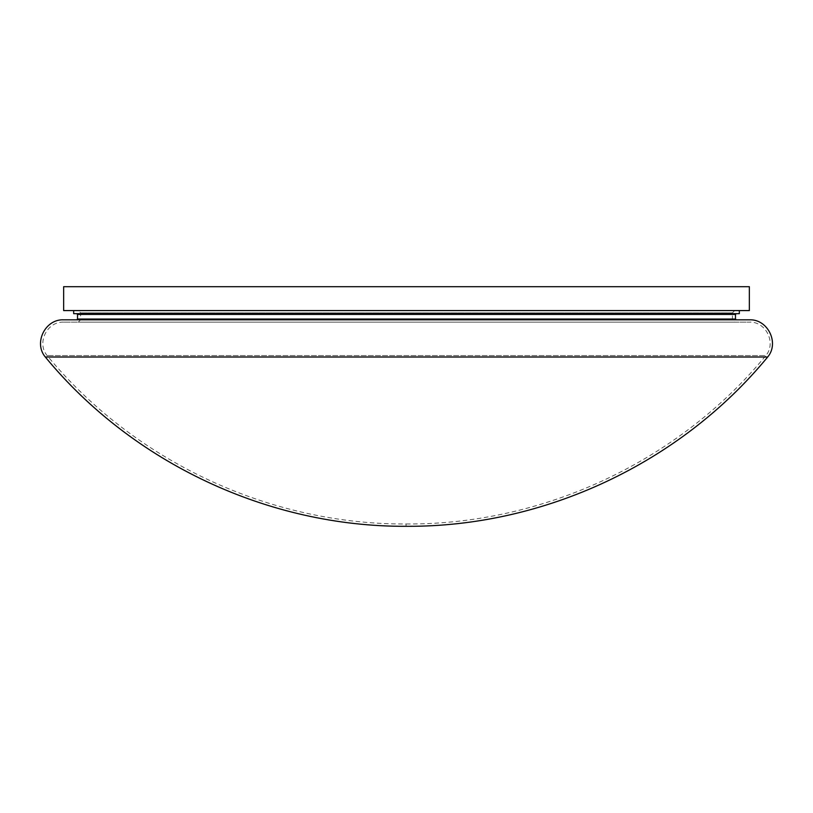 <?xml version="1.0" encoding="UTF-8"?>
<svg xmlns="http://www.w3.org/2000/svg" width="813" height="813" viewBox="0 0 813 813"><rect width="100%" height="100%" fill="white"/><g stroke="black" fill="none" stroke-linecap="round" stroke-linejoin="round"><path stroke-width="0.61" stroke-dasharray="4.07 3.05" d="M45.315 357.009L767.685 357.009M63.648 322.141C47.103 321.308 36.412 342.923 47.124 355.566C134.054 461.154 269.276 524.609 406.053 523.989L406.022 526.306L406.978 526.306L406.947 523.989L406.053 523.989L406.947 523.989C543.724 524.609 678.946 461.154 765.876 355.566L47.124 355.566L765.876 355.566C776.588 342.923 765.897 321.308 749.352 322.141L63.648 322.141L749.352 322.141M63.648 319.824L749.352 319.824M736.253 319.824L76.747 319.824L736.253 319.824M736.253 313.666L76.747 313.666L736.253 313.666M73.668 313.666L739.332 313.666M739.332 310.576L73.668 310.576L739.332 310.576M734.708 322.141L78.292 322.141L734.708 322.141L732.401 319.824L732.401 312.893L80.599 312.893L732.401 312.893L734.708 310.576L78.292 310.576L734.708 310.576M63.648 286.694L749.352 286.694M63.648 310.576L749.352 310.576M77.52 319.052L735.48 319.052M77.52 314.428L735.48 314.428M732.401 319.824L80.599 319.824L732.401 319.824M78.292 322.141L80.599 319.824L80.599 312.893L78.292 310.576"/><path stroke-width="1.22" d="M767.685 357.009L45.315 357.009C132.671 463.136 268.575 526.915 406.022 526.306L406.978 526.306C544.425 526.915 680.329 463.136 767.685 357.009C779.626 342.974 767.757 318.899 749.352 319.824L63.648 319.824C45.243 318.899 33.374 342.974 45.315 357.009M736.253 319.824L735.48 319.052L77.52 319.052L76.747 319.824M736.253 313.666L735.48 314.428L735.48 319.052M739.332 310.576L739.332 313.666L73.668 313.666L73.668 310.576M749.352 286.694L63.648 286.694L63.648 310.576L749.352 310.576L749.352 286.694M735.48 314.428L77.52 314.428L77.52 319.052M77.52 314.428L76.747 313.666"/></g></svg>
